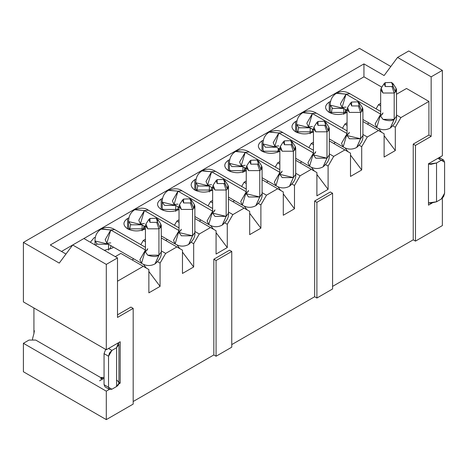 <?xml version="1.0" encoding="UTF-8"?>
<svg xmlns="http://www.w3.org/2000/svg" width="468" height="468" viewBox="0 0 468 468"><rect width="100%" height="100%" fill="white"/><g stroke="black" fill="none" stroke-linecap="round" stroke-linejoin="round"><path stroke-width="0.7" d="M312.413 126.489L308.453 126.881L312.413 113.554L316.374 113.162C311.869 110.454 307.382 110.272 302.907 112.612C298.648 115.315 296.56 119.293 296.654 124.546L310.097 127.828L298.97 127.782L296.654 124.546L296.654 130.519L297.689 132.783L298.572 127.536M313.537 131.812C307.558 134.603 301.585 134.603 295.612 131.812C290.774 128.367 290.774 124.915 295.612 121.464L297.081 120.738L295.612 121.464L295.612 131.812L313.455 131.859M278.811 145.893L274.851 146.285L278.805 132.959L282.771 132.567C279.484 130.127 274.997 129.946 269.305 132.017L269.305 132.017C265.04 134.72 262.957 138.698 263.045 143.951L276.489 147.233L265.368 147.186L263.045 143.951L263.045 149.924L264.087 152.188L263.045 149.9M279.928 151.217C273.955 154.007 267.977 154.007 262.004 151.217C257.172 147.765 257.172 144.319 262.004 140.868L263.478 140.137L262.004 140.868L262.004 151.217L279.846 151.263M245.203 165.292L241.242 165.684L245.203 152.357L249.163 151.965C244.659 149.263 240.166 149.076 235.696 151.416C231.438 154.118 229.349 158.096 229.437 163.355L242.88 166.631L231.759 166.59L229.437 163.355L229.437 169.322L230.478 171.586L229.437 169.305M246.32 170.615C240.347 173.412 234.374 173.412 228.402 170.615C223.564 167.17 223.564 163.718 228.402 160.272L229.87 159.541L228.402 160.272L228.402 170.615L246.244 170.662M177.992 204.101L174.032 204.493L177.986 191.166L181.953 190.774C178.665 188.335 174.178 188.154 168.486 190.224L168.486 190.224C164.221 192.927 162.139 196.905 162.226 202.158L175.67 205.44L164.549 205.393L162.226 202.158L162.226 208.131L163.268 210.395L162.226 208.108M179.109 209.424C173.137 212.215 167.158 212.215 161.185 209.424C156.353 205.973 156.353 202.527 161.185 199.076L162.653 198.344L161.185 199.076L161.185 209.424L179.028 209.471M144.384 223.499L140.423 223.891L144.384 210.565L148.344 210.173C145.062 207.739 140.57 207.558 134.878 209.623L134.878 209.623C130.619 212.326 128.53 216.304 128.618 221.563L142.061 224.839L130.941 224.798L128.618 221.563L128.618 227.53L129.659 229.794L130.543 224.546M145.501 228.823C139.528 231.619 133.555 231.619 127.577 228.823C122.745 225.377 122.745 221.926 127.577 218.48L129.051 217.749L127.577 218.48L127.577 228.823L145.425 228.87M95.56 245.261L96.934 243.951M95.443 237.153L93.974 237.879L90.336 242.249L93.974 237.879L95.443 237.153M110.857 246.911L109.816 249.198L110.857 246.934L110.857 245.63M104.329 250.327L111.899 248.227L113.461 247.133L111.899 248.227L104.329 250.327M143.968 225.939L143.424 229.794L144.46 227.53L144.46 226.225M178.068 208.108L177.033 210.395L178.068 208.131L178.068 206.827M211.594 184.696L207.634 185.088L211.594 171.762L215.555 171.37C211.05 168.661 206.564 168.48 202.088 170.82C197.829 173.523 195.741 177.501 195.835 182.754L209.278 186.036L198.151 185.989L195.835 182.754L195.835 188.727L196.87 190.991L197.753 185.743M212.718 190.02C206.739 192.81 200.766 192.81 194.793 190.02C189.955 186.568 189.955 183.123 194.793 179.671L196.262 178.946L194.793 179.671L194.793 190.02L212.636 190.066M211.676 188.709L210.635 190.991L211.676 188.727L211.676 187.422M244.787 167.731L244.243 171.586L245.285 169.322L245.285 168.018M278.396 148.333L277.852 152.188L278.887 149.924L278.887 148.619M312.495 130.496L311.454 132.783L312.495 130.519L312.495 129.215M346.022 107.084L342.061 107.482L346.022 94.15L349.982 93.758C345.478 91.055 340.985 90.868 336.515 93.208C332.257 95.911 330.168 99.889 330.256 105.148L343.699 108.424L332.578 108.383L330.256 105.148L330.256 111.115L331.297 113.379L332.181 108.131M347.139 112.408C341.166 115.204 335.193 115.204 329.22 112.408C324.382 108.962 324.382 105.511 329.22 102.065L330.689 101.334L329.22 102.065L329.22 112.408L347.063 112.455M345.606 109.524L345.062 113.379L346.104 111.115L346.104 109.81M308.88 147.636L311.296 143.454L313.455 142.208L311.296 143.454L313.455 144.7L311.296 143.454L308.88 147.636M275.272 167.041L277.688 162.858L279.846 161.606L277.688 162.858L279.846 164.104L277.688 162.858L275.272 167.041M241.663 186.445L244.08 182.257L246.244 181.011L244.08 182.257L246.244 183.509L244.08 182.257L241.663 186.445M208.061 205.844L210.477 201.661L212.636 200.415L210.477 201.661L212.636 202.907L210.477 201.661L208.061 205.844M174.453 225.248L176.869 221.066L179.028 219.814L176.869 221.066L179.028 222.312L176.869 221.066L174.453 225.248M140.845 244.653L143.261 240.464L145.425 239.218L143.261 240.464L145.425 241.716L143.261 240.464L140.845 244.653M115.257 256.634L120.861 253.404L148.865 269.568L148.865 292.851L160.068 286.387L160.068 263.104L165.666 253.404L176.869 246.934L182.467 250.169L182.467 273.452L193.67 266.982L193.67 243.699L199.274 234L210.477 227.53L216.076 230.765L216.076 254.048L227.278 247.584L227.278 224.301L232.883 214.596L244.08 208.131L249.684 211.361L249.684 234.643L260.887 228.179L260.887 204.896L266.485 195.197L277.688 188.727L283.292 191.962L283.292 215.245L294.489 208.775L294.489 185.492L300.093 175.792L311.296 169.322L316.894 172.557L316.894 195.84L328.097 189.376L328.097 166.093L333.702 156.388L344.898 149.924L350.503 153.153L350.503 176.436L361.705 169.972L361.705 146.689L367.304 136.989L378.507 130.519L362.905 121.51L384.111 133.754L384.111 157.037L395.308 150.567L395.308 127.284L400.912 117.585L428.916 101.416L428.916 135.047L431.157 136.34L431.157 76.84L397.548 57.435L384.111 75.547L363.946 63.905L363.946 76.84L83.895 238.528L117.497 257.926L117.497 317.433L133.181 308.377L130.941 307.084L117.497 314.841L130.941 307.084L133.181 308.377L133.181 404.095L133.181 308.377L117.497 317.433L117.497 257.926L106.294 264.397L106.294 349.766L120.188 341.751L120.188 383.14L118.925 382.409L120.188 383.14L118.843 383.918L120.188 383.14L120.188 341.751L106.294 349.766L23.4 301.907L106.294 349.766L106.294 264.397L117.497 257.926L83.889 238.528L61.489 251.462L72.686 244.992L106.294 264.397L72.692 244.992L363.946 76.84L381.829 87.165L363.946 76.84L363.946 63.905L50.287 244.992L65.97 254.048L50.287 244.992L363.946 63.905L384.111 75.547L397.548 57.435L431.157 76.84L431.157 136.34L428.916 135.047L413.232 144.103L413.232 239.821L415.473 241.114L415.473 145.396L413.232 144.103L415.473 145.396L431.157 136.34L415.473 145.396L415.473 241.114L442.359 225.594L442.359 198.21L442.359 225.594L415.473 241.114L413.232 239.821L413.232 144.103L428.916 135.047L428.916 101.416L406.511 88.481L428.916 101.416L400.912 117.585L396.513 115.046L400.912 117.585L395.308 127.284L392.956 125.927L395.308 127.284L395.308 150.567L384.111 135.691L395.308 150.567L384.111 157.037L384.111 133.754L378.507 130.519L367.304 136.989L362.905 134.445L367.304 136.989L361.705 146.689L359.348 145.332L361.705 146.689L361.705 169.972L350.503 155.095L361.705 169.972L350.503 176.436L350.503 153.153L329.296 140.915L344.898 149.924L333.702 156.388L329.296 153.849L333.702 156.388L328.097 166.093L325.746 164.73L328.097 166.093L328.097 189.376L316.894 174.5L328.097 189.376L316.894 195.84L316.894 172.557L295.694 160.313L311.296 169.322L300.093 175.792L295.694 173.248L300.093 175.792L294.489 185.492L292.137 184.135L294.489 185.492L294.489 208.775L283.292 193.898L294.489 208.775L283.292 215.245L283.292 191.962L262.086 179.718L277.688 188.727L266.485 195.197L262.086 192.652L266.485 195.197L260.887 204.896L258.529 203.539L260.887 204.896L260.887 228.179L249.684 213.303L260.887 228.179L249.684 234.643L249.684 211.361L228.478 199.122L244.08 208.131L232.883 214.596L228.478 212.057L232.883 214.596L227.278 224.301L224.927 222.938L227.278 224.301L227.278 247.584L216.076 232.707L227.278 247.584L216.076 254.048L216.076 230.765L194.869 218.521L210.477 227.53L199.274 234L194.869 231.455L199.274 234L193.67 243.699L191.318 242.342L193.67 243.699L193.67 266.982L182.467 252.106L193.67 266.982L182.467 273.452L182.467 250.169L161.267 237.925L176.869 246.934L165.666 253.404L161.267 250.86L165.666 253.404L160.068 263.104L157.71 261.747L160.068 263.104L160.068 286.387L148.865 271.51L160.068 286.387L148.865 292.851L148.865 269.568L120.861 253.404L115.257 256.634M231.759 251.462L216.076 260.518L216.076 356.236L231.759 347.18L231.759 251.462L229.519 250.169L213.835 259.225L213.835 354.943L216.076 356.236L216.076 260.518L213.835 259.225L216.076 260.518L231.759 251.462L231.759 347.18L216.076 356.236L213.835 354.943L213.835 259.225L229.519 250.169L231.759 251.462M332.578 193.255L316.894 202.311L316.894 298.028L332.578 288.972L332.578 193.255L330.338 191.962L314.654 201.018L314.654 296.735L316.894 298.028L316.894 202.311L314.654 201.018L316.894 202.311L332.578 193.255L332.578 288.972L316.894 298.028L314.654 296.735L314.654 201.018L330.338 191.962L332.578 193.255M376.091 108.833L378.507 104.651L380.665 103.405L378.507 104.651L380.665 105.897L378.507 104.651L376.091 108.833M396.513 94.255L406.511 88.481L396.513 94.255M342.482 128.238L344.898 124.049L347.063 122.803L344.898 124.049L347.063 125.301L344.898 124.049L342.482 128.238M100.561 378.635L102.937 378.869L104.054 378.226L102.937 378.869L35.72 340.066L102.937 378.869L99.573 380.812M333.702 143.454L335.427 142.453L333.702 143.454M367.304 124.049L369.036 123.055L367.304 124.049M132.058 259.869L133.789 258.868L132.058 259.869M165.666 240.464L167.398 239.47L165.666 240.464M199.274 221.066L201.006 220.065L199.274 221.066M232.883 201.661L234.608 200.661L232.883 201.661M266.485 182.257L268.217 181.262L266.485 182.257M300.093 162.858L301.825 161.858L300.093 162.858M35.72 340.066L28.998 340.066L23.4 343.301L106.294 391.16L109.383 389.376L106.294 391.16L106.294 419.62L133.181 404.095L106.294 419.62L106.294 391.16L23.4 343.301L23.4 371.756L106.294 419.62L23.4 371.756L23.4 343.301L28.998 340.066L35.72 340.066M428.472 205.154L432.052 203.089L428.472 205.154L428.472 163.765L442.359 155.745L428.472 163.765L428.472 205.154M345.062 147.87L347.917 151.661L345.062 147.87M311.454 167.275L314.309 171.066L311.454 167.275M277.852 186.679L280.706 190.47L277.852 186.679M244.243 206.078L247.098 209.869L244.243 206.078M210.635 225.482L213.49 229.273L210.635 225.482M177.033 244.887L179.887 248.678L177.033 244.887M143.424 264.285L146.279 268.076L143.424 264.285M117.497 281.209L143.261 266.339L117.497 281.209M378.67 128.472L381.525 132.263L378.67 128.472M59.249 263.104L72.692 244.992L59.249 263.104L23.4 242.406L23.4 301.907L23.4 242.406L59.249 263.104M442.359 155.745L442.359 70.37L431.157 76.84L442.359 70.37L408.751 50.971L397.548 57.435L408.751 50.971L442.359 70.37L442.359 155.745M133.181 401.509L213.835 354.943L133.181 401.509M231.759 344.594L314.654 296.735L231.759 344.594M332.578 286.387L413.232 239.821L332.578 286.387M390.827 66.491L359.465 48.38L23.4 242.406L359.465 48.38L390.827 66.491M310.173 133.754L310.173 127.782L310.173 133.754M303.089 112.513L312.413 113.554L302.737 112.718M347.063 130.876L316.374 113.162L312.413 113.554L347.139 133.602L312.413 113.554L306.815 123.254L308.453 126.881L313.455 129.771M356.821 147.379L360.582 138.78L356.645 147.478C352.176 149.819 347.689 149.637 343.179 146.929L341.541 143.307L347.063 133.649L343.179 146.929L329.296 138.914M343.781 114.35L343.781 108.383L343.781 114.35M242.962 172.557L242.962 166.59L242.962 172.557M209.354 191.962L209.354 185.989L209.354 191.962M175.746 211.366L175.746 205.393M175.752 205.393L175.752 211.361M142.143 230.765L142.143 224.798L142.143 230.765M108.535 250.169L108.535 244.197L108.535 250.169M108.453 244.243L97.332 244.197L95.016 240.961L108.453 244.243M362.378 107.535L362.905 109.179L361.828 111.478L360.582 112.408L360.582 138.78L360.582 112.408L349.38 112.408L347.063 109.179L347.063 135.544L349.38 138.78L360.582 138.78L362.905 135.544L360.582 138.78L347.063 135.544L349.38 132.309L348.724 133.76M336.691 93.114L346.022 94.15L336.34 93.313M269.305 132.017L278.811 132.959L269.129 132.116M235.872 151.322L245.203 152.357L235.521 151.521M202.27 170.721L211.594 171.762L201.919 170.925M168.486 190.224L177.992 191.166L168.31 190.324M134.878 209.623L144.384 210.565L134.702 209.728M110.776 242.904L106.815 243.296L110.776 229.969L101.1 229.133M101.451 228.928L110.776 229.969L114.736 229.577L110.776 229.969L105.177 239.669L106.815 243.296L141.541 263.344L139.903 259.717L145.425 250.064L141.541 263.344C146.051 266.052 150.538 266.233 155.007 263.894L158.944 255.195C156.616 256.903 152.884 256.903 147.742 255.195L145.425 251.959L147.742 248.724L147.087 250.175M347.063 109.179L347.589 107.541L349.38 112.408L360.582 112.408L358.342 105.943L351.62 105.943L350.538 103.03L351.62 102.059L357.885 101.831L359.43 103.03L359.091 105.382L361.828 111.478L362.39 107.558L359.43 103.03M380.665 111.478L349.982 93.758L346.022 94.15L380.747 114.204L346.022 94.15L340.417 103.855L342.061 107.482L347.063 110.366M390.423 127.975L394.191 119.375L390.253 128.08C385.784 130.42 381.291 130.233 376.787 127.53L375.149 123.903L380.665 114.245L376.787 127.53L362.905 119.516M313.455 150.281L282.771 132.567L278.811 132.959L313.537 153.007L278.811 132.959L273.207 142.658L274.851 146.285L279.846 149.169M323.212 166.778L326.98 158.178L323.043 166.883C318.568 169.223 314.081 169.042 309.576 166.333L307.932 162.706L313.455 153.054L309.576 166.333L295.694 158.319M279.846 169.685L249.163 151.965L245.203 152.357L279.928 172.405L245.203 152.357L239.598 162.063L241.242 165.684L246.244 168.574M289.604 186.182L293.372 177.583L289.435 186.287C284.965 188.627 280.472 188.44 275.968 185.737L274.33 182.111L279.846 172.452L275.968 185.737L262.086 177.723M246.244 189.084L215.555 171.37L211.594 171.762L246.32 191.81L211.594 171.762L205.996 181.461L207.634 185.088L212.636 187.978M256.002 205.587L259.763 196.987L255.826 205.686C251.357 208.026 246.87 207.845 242.36 205.136L240.722 201.515L246.244 191.857L242.36 205.136L228.478 197.122M212.636 208.488L181.953 190.774L177.992 191.166L212.718 211.214L177.986 191.166L172.388 200.866L174.032 204.493L179.028 207.377M222.394 224.985L226.155 216.386L222.224 225.09C217.749 227.43 213.262 227.249 208.757 224.541L207.113 220.914L212.636 211.261L208.757 224.541L194.869 216.526M179.028 227.893L148.344 210.173L144.384 210.565L179.109 230.613L144.384 210.565L138.78 220.27L140.423 223.891L145.425 226.781M188.785 244.39L192.553 235.79L188.616 244.495C184.146 246.829 179.654 246.648 175.149 243.945L173.511 240.318L179.028 230.66L175.149 243.945L161.267 235.93M145.501 250.017L110.776 229.969L145.501 250.017M441.242 199.076L436.533 201.79L428.472 202.907L430.934 203.13L436.533 201.79L436.533 162.987L430.934 164.326L428.472 164.098L436.533 162.987L441.242 160.272L437.878 158.33L441.242 160.272L436.533 162.987L436.533 201.79L441.242 199.076L444.6 193.255L443.617 196.566L441.242 199.076M107.418 386.632L104.054 384.69L104.054 353.65L108.535 356.236L109.518 352.925L111.899 350.415L108.535 348.473L111.899 350.415L116.602 347.701L118.375 342.792L118.925 344.466L116.602 347.701L116.602 386.504L118.925 383.269L118.925 344.466M116.602 380.034C119.621 382.192 119.621 384.351 116.602 386.504L111.899 389.218L116.602 386.504L116.602 347.701L111.899 350.415L108.535 356.236L108.535 387.282L111.899 389.218L109.518 389.458L108.535 387.282L104.054 384.69L105.037 386.866L109.518 389.458M104.054 377.969L103.159 377.448L100.468 377.448L103.159 377.448L104.054 377.969M32.584 340.066L32.584 338.516L33.93 333.602L32.584 338.516L32.584 340.066M33.93 307.991L33.93 333.602L33.93 307.991M395.981 88.136L396.513 89.774L395.431 92.079L394.191 93.009L394.191 119.375L394.191 93.009L382.988 93.009L380.665 89.774L380.665 116.14L382.988 119.375L394.191 119.375L396.513 116.14L394.191 119.375C391.862 121.089 388.124 121.089 382.988 119.375L380.665 116.14L382.988 112.905L382.333 114.356M328.77 126.939L329.296 128.577L328.22 130.882L326.98 131.812L326.98 158.178L326.98 131.812L315.777 131.812L313.455 128.577L313.455 154.943L315.777 158.178L326.98 158.178L329.296 154.949L326.98 158.178L313.455 154.943L315.777 151.714L315.122 153.165M295.162 146.344L295.694 147.982L294.612 150.286L293.372 151.217L293.372 177.583L293.372 151.217L282.169 151.217L279.846 147.982L279.846 174.348L282.169 177.583L293.372 177.583L295.694 174.348L293.372 177.583L279.846 174.348L282.169 171.112L281.514 172.563M261.559 165.742L262.086 167.386L261.009 169.685L259.763 170.615L259.763 196.987L259.763 170.615L248.561 170.615L246.244 167.386L246.244 193.752L248.561 196.987L259.763 196.987L262.086 193.752L259.763 196.987L246.244 193.752L248.561 190.517L247.905 191.968M227.951 185.147L228.478 186.785L227.401 189.09L226.161 190.02L226.161 216.386L226.161 190.02L214.958 190.02L212.636 186.785L212.636 213.151L214.958 216.386L226.161 216.386L228.478 213.151L226.161 216.386L212.636 213.151L214.958 209.921L214.303 211.372M194.343 204.551L194.869 206.189L193.793 208.494L192.553 209.424L192.553 235.79L192.553 209.424L181.35 209.424L179.028 206.189L179.028 232.555L181.35 235.79L192.553 235.79L194.869 232.555L192.553 235.79L179.028 232.555L181.35 229.32L180.695 230.771M155.183 263.794L158.944 255.195L158.944 228.823L147.742 228.823L145.425 225.594L145.952 223.956M160.74 223.95L161.267 225.594L161.267 251.959L158.944 255.195L161.267 251.959C161.735 256.019 159.646 259.997 155.007 263.894M359.091 105.382L358.342 105.943L360.582 112.408L361.828 111.478L357.885 101.831L351.62 102.059L351.62 105.943L358.342 105.943L359.091 105.382M439.265 157.529L440.119 159.623M444.6 193.255L444.6 162.209L441.242 160.272L443.617 160.033L444.6 162.209L444.6 193.255M104.054 353.65L105.669 349.403L104.054 353.65L104.054 384.69L108.535 387.282L108.535 356.236L104.054 353.65M34.38 330.718L33.93 333.602M380.665 89.774L381.192 88.136M313.455 128.577L313.981 126.939M279.846 147.982L280.373 146.344M246.244 167.386L246.771 165.748M212.636 186.785L213.162 185.147M179.028 206.189L179.554 204.551M145.425 225.594L145.425 251.959L147.742 255.195L158.944 255.195L158.944 228.823L156.704 222.358L149.982 222.358L148.9 219.445L149.982 218.474L156.248 218.246L157.792 219.445L157.453 221.797L160.191 227.893L158.944 228.823L160.191 227.893L160.752 223.973L157.792 219.445M161.267 225.594L160.191 227.893L157.453 221.797L156.704 222.358L158.944 228.823L147.742 228.823L145.934 223.973L148.9 219.445M384.146 83.632L381.18 88.159L382.988 93.009L394.191 93.009L391.95 86.539L385.228 86.539L384.146 83.632L385.228 82.66L391.488 82.427L393.032 83.632L392.693 85.983L395.431 92.079L395.998 88.159L393.032 83.632M392.693 85.983L391.95 86.539L394.191 93.009L395.431 92.079L391.488 82.427L385.228 82.66L385.228 86.539L391.95 86.539L392.693 85.983M316.93 122.435L313.969 126.963L315.777 131.812L326.98 131.812L324.739 125.342L318.018 125.342L316.93 122.435L318.018 121.464L324.277 121.23L325.822 122.435L325.482 124.786L328.22 130.882L328.788 126.963L325.822 122.435M325.482 124.786L324.739 125.342L326.98 131.812L328.22 130.882L324.277 121.23L318.018 121.464L318.018 125.342L324.739 125.342L325.482 124.786M283.327 141.839L280.361 146.367L282.169 151.217L293.372 151.217L291.131 144.747L284.409 144.747L283.327 141.839L284.409 140.868L290.669 140.634L292.213 141.839L291.874 144.191L294.612 150.286L295.179 146.367L292.213 141.839M291.874 144.191L291.131 144.747L293.372 151.217L294.612 150.286L290.669 140.634L284.409 140.868L284.409 144.747L291.131 144.747L291.874 144.191M249.719 161.238L246.753 165.766L248.561 170.615L259.763 170.615L257.523 164.151L250.801 164.151L249.719 161.238L250.801 160.267L257.067 160.038L258.611 161.238L258.272 163.589L261.009 169.685L261.571 165.766L258.611 161.238M258.272 163.589L257.523 164.151L259.763 170.615L261.009 169.685L257.067 160.038L250.801 160.267L250.801 164.151L257.523 164.151L258.272 163.589M216.111 180.642L213.151 185.17L214.958 190.02L226.161 190.02L223.92 183.55L217.199 183.55L216.111 180.642L217.199 179.671L223.458 179.437L225.003 180.642L224.663 182.994L227.401 189.09L227.969 185.17L225.003 180.642M224.663 182.994L223.92 183.55L226.161 190.02L227.401 189.09L223.458 179.437L217.199 179.671L217.199 183.55L223.92 183.55L224.663 182.994M182.508 200.047L179.542 204.574L181.35 209.424L192.553 209.424L190.312 202.954L183.591 202.954L182.508 200.047L183.591 199.076L189.85 198.841L191.394 200.047L191.055 202.398L193.793 208.494L194.36 204.574L191.394 200.047M191.055 202.398L190.312 202.954L192.553 209.424L193.793 208.494L189.85 198.841L183.591 199.076L183.591 202.954L190.312 202.954L191.055 202.398M157.453 221.797L156.248 218.246L149.982 218.474L149.982 222.358L156.704 222.358L157.453 221.797M101.544 378.068L102.878 377.302M145.425 247.291L114.736 229.577C110.232 226.869 105.745 226.688 101.269 229.027C97.011 231.73 94.922 235.708 95.016 240.961L95.016 244.945M362.905 109.179L362.905 135.544C363.373 139.604 361.284 143.582 356.645 147.478M347.572 107.558L350.538 103.03M396.513 89.774L396.513 116.14C396.981 120.2 394.893 124.178 390.253 128.08M329.296 128.577L329.296 154.943C329.764 159.009 327.682 162.987 323.043 166.883M295.694 147.982L295.694 174.348C296.156 178.407 294.074 182.385 289.435 186.287M262.086 167.386L262.086 193.752C262.554 197.812 260.465 201.79 255.826 205.686M228.478 186.785L228.478 213.151C228.946 217.216 226.863 221.194 222.224 225.09M194.869 206.189L194.869 232.555C195.337 236.615 193.255 240.593 188.616 244.495M439.136 157.447L443.617 160.033"/></g></svg>

